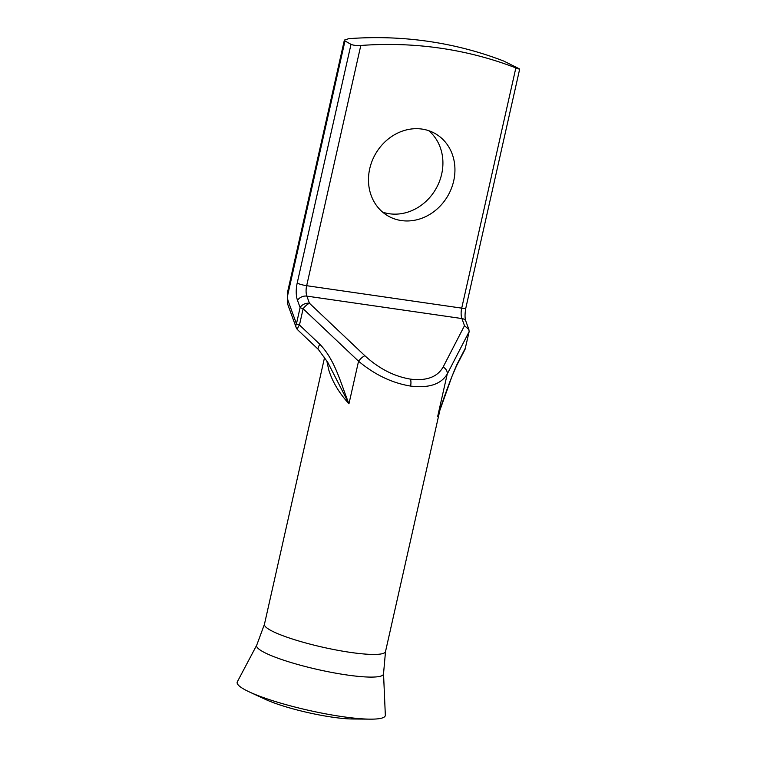 <?xml version="1.0" encoding="UTF-8"?>
<svg xmlns="http://www.w3.org/2000/svg" width="757" height="757" viewBox="0 0 757 757"><rect width="100%" height="100%" fill="white"/><g stroke="black" fill="none" stroke-linecap="round" stroke-linejoin="round"><path stroke-width="1.14" d="M385.332 715.147A75.918 11.667 -167.3 0 1 370.031 719.15A75.918 11.667 -167.3 0 1 249.432 691.974A75.918 11.667 -167.3 0 1 244.038 689.23A75.918 11.667 -167.3 0 1 237.329 681.802L256.755 645.096A65.036 10.002 -167.3 0 0 262.499 651.465A65.036 10.002 -167.3 0 0 333.988 672.85A65.036 10.002 -167.3 0 0 383.534 673.673L385.332 715.147M370.031 719.15L352.421 718.989A54.769 8.422 -167.3 0 1 265.423 699.383L249.432 691.974M369.719 168.754A47.454 41.796 119.5 0 0 388.322 216.114A47.454 41.796 119.5 0 0 453.698 180.904A47.454 41.796 119.5 0 0 435.095 133.535A47.454 41.796 119.5 0 0 369.719 168.754M428.755 130.696A47.454 41.796 -60.5 0 1 441.672 174.091A47.454 41.796 -60.5 0 1 382.635 212.14M443.119 367.05L464.495 325.69L461.912 318.555L306.869 296.119L309.452 303.264A7.296 2.489 133.4 0 0 303.131 308.752A7.296 1.126 12.7 0 1 300.113 307.569L297.529 300.434A18.253 8.176 98.2 0 1 297.198 283.071L351.002 44.341L344.984 40.935L287.982 293.877A7.296 3.265 -81.8 0 0 288.114 300.822A7.296 5.006 160.1 0 0 287.707 304.248L296.053 327.242A7.296 5.006 -19.9 0 1 296.451 323.816L300.113 307.569A7.296 5.006 -19.9 0 1 309.452 303.264L364.874 355.733C378.916 368.602 394.104 376.399 410.426 379.125C426.475 381.083 437.376 377.062 443.119 367.05A7.296 5.98 27.3 0 1 447.236 374.053C440.962 384.319 428.736 388.322 410.559 386.07C392.05 383.014 374.715 374.734 358.553 361.221L348.958 403.774C339.127 393.063 332.37 381.717 328.708 369.747L326.731 360.531M364.874 355.733A7.296 2.489 133.4 0 0 358.553 361.221L303.131 308.752L299.469 324.999L319.927 344.369C335.209 360.143 340.697 383.297 348.958 403.774L327.753 362.338L318.347 349.422A7.296 2.489 -46.6 0 1 319.927 344.369M439.703 410.994L437.641 416.605C444.217 396.299 450.689 378.831 457.058 364.212A7.296 5.98 27.3 0 1 456.556 365.801L452.014 376.276L437.641 416.605L447.236 374.053L469.141 331.661L465.006 349.46L456.556 365.801M351.002 44.341C353.282 45.325 356.547 45.704 360.805 45.477A438.01 385.815 -60.5 0 1 515.858 67.903C519.378 69.266 520.419 69.502 518.971 68.641L503.821 61.09A438.01 385.815 119.5 0 0 348.778 38.664L344.369 40.093L344.984 40.935M360.805 45.477L306.67 285.701L461.713 308.137A7.296 1.126 -167.3 0 0 465.829 308.033L519.671 69.133L518.971 68.641M318.347 349.422L297.898 330.052A7.296 2.489 -46.6 0 1 299.469 324.999A7.296 1.126 12.7 0 1 296.451 323.816L288.114 300.822M464.495 325.69L468.895 329.579L469.141 331.661M439.77 410.786L385.512 651.578A62.055 9.538 -167.3 0 1 337.035 650.159A62.055 9.538 -167.3 0 1 270.06 629.994A62.055 9.538 -167.3 0 1 264.439 624.288L256.755 645.096M410.559 386.07A7.296 3.265 -81.8 0 0 410.426 379.125M465.829 308.033C464.77 314.051 464.789 318.479 465.896 321.309A7.296 5.006 160.1 0 0 461.912 318.555A10.948 4.902 98.2 0 1 461.713 308.137L515.858 67.903M297.529 300.434A7.296 5.006 160.1 0 1 306.869 296.119A10.948 4.902 -81.8 0 1 306.67 285.701A7.296 1.126 -167.3 0 1 297.198 283.071M287.982 293.877A7.296 1.126 -167.3 0 1 287.319 293.205L344.369 40.093M457.058 364.212L465.64 347.605M324.639 357.153L264.439 624.288M287.319 293.205L287.707 304.248M296.053 327.242A7.296 7.296 0 0 0 297.898 330.052M468.895 329.579L465.896 321.309M385.512 651.578L383.534 673.673"/></g></svg>
